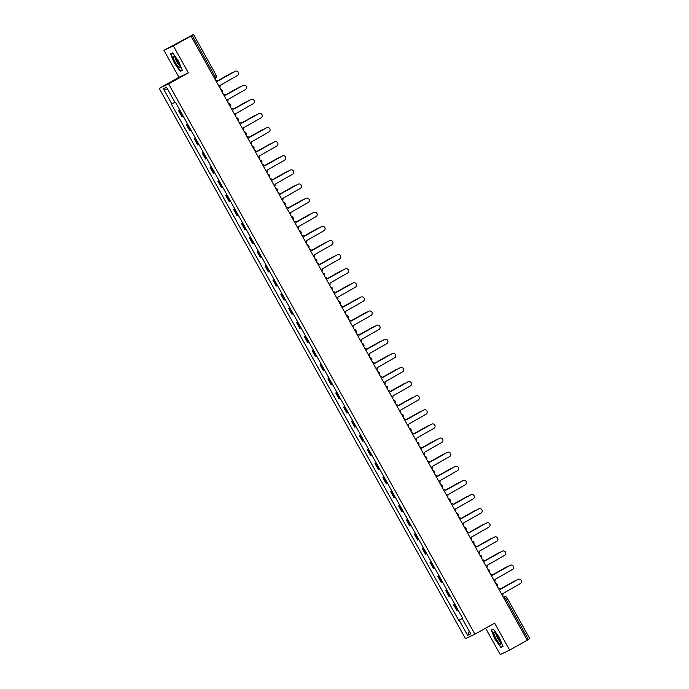 <?xml version="1.0" encoding="UTF-8"?>
<svg xmlns="http://www.w3.org/2000/svg" width="689" height="689" viewBox="0 0 689 689"><rect width="100%" height="100%" fill="white"/><g stroke="black" fill="none" stroke-linecap="round" stroke-linejoin="round"><path stroke-width="1.03" d="M485.59 628.222L500.248 654.55L509.662 650.106L527.274 640.236L190.974 36.026L173.361 45.896L163.948 50.34L178.951 77.306L159.219 88.364L465.497 638.643L474.919 634.199L168.633 83.92L188.373 72.862L173.361 45.896M163.948 50.34L193.488 34.45L216.294 75.437L214.865 76.264L192.05 35.277L193.488 34.45M509.662 650.106L494.65 623.14L474.919 634.199M529.746 638.669L528.351 639.487L505.537 598.5L504.15 596.872L503.349 597.251L504.279 596.803A2.067 2.033 64.7 0 0 504.15 596.872L503.375 597.303M527.206 640.124L528.351 639.487M192.05 35.277L190.974 36.026M179.829 110.128L178.64 110.714L181.965 116.682L183.153 116.097M179.795 110.068L178.64 110.714M187.684 124.244L186.504 124.83L189.82 130.798L191.008 130.212M187.649 124.184L186.504 124.83M195.547 138.351L194.358 138.945L197.683 144.914L198.863 144.328M195.512 138.291L194.358 138.945M203.401 152.467L202.213 153.053L205.537 159.03L206.726 158.444M203.367 152.407L202.213 153.053M211.256 166.583L210.067 167.169L213.392 173.146L214.58 172.551M211.222 166.523L210.067 167.169M219.111 180.699L217.922 181.285L221.247 187.253L222.435 186.667M219.076 180.639L217.922 181.285M226.965 194.815L225.777 195.4L229.101 201.369L230.29 200.783M226.931 194.754L225.777 195.4M234.82 208.931L233.64 209.516L236.956 215.485L238.144 214.899M234.785 208.87L233.64 209.516M242.683 223.038L241.494 223.624L244.819 229.601L245.999 229.015M242.649 222.978L241.494 223.624M250.538 237.154L249.349 237.739L252.674 243.717L253.862 243.131M250.503 237.094L249.349 237.739M258.392 251.27L257.204 251.855L260.528 257.832L261.717 257.238M258.358 251.209L257.204 251.855M266.247 265.386L265.058 265.971L268.383 271.94L269.571 271.354M266.212 265.325L265.058 265.971M274.101 279.501L272.913 280.087L276.237 286.056L277.426 285.47M274.067 279.441L272.913 280.087M281.956 293.617L280.776 294.203L284.092 300.171L285.28 299.586M281.922 293.557L280.776 294.203M289.811 307.725L288.631 308.31L291.955 314.287L293.135 313.702M289.785 307.664L288.631 308.31M297.674 321.841L296.485 322.426L299.81 328.403L300.998 327.818M297.639 321.78L296.485 322.426M305.528 335.956L304.34 336.542L307.664 342.511L308.853 341.925M305.494 335.896L304.34 336.542M313.383 350.072L312.195 350.658L315.519 356.626L316.707 356.041M313.349 350.012L312.195 350.658M321.238 364.188L320.049 364.774L323.374 370.742L324.562 370.157M321.203 364.128L320.049 364.774M329.092 378.304L327.904 378.89L331.228 384.858L332.417 384.273M329.058 378.244L327.904 378.89M336.947 392.411L335.767 392.997L339.091 398.974L340.271 398.388M336.921 392.351L335.767 392.997M344.81 406.527L343.622 407.113L346.946 413.09L348.134 412.504M344.776 406.467L343.622 407.113M352.665 420.643L351.476 421.229L354.801 427.197L355.989 426.612M352.63 420.583L351.476 421.229M360.519 434.759L359.331 435.345L362.655 441.313L363.844 440.727M360.485 434.699L359.331 435.345M368.374 448.875L367.185 449.461L370.51 455.429L371.698 454.843M368.339 448.815L367.185 449.461M376.228 462.991L375.04 463.576L378.364 469.545L379.553 468.959M376.194 462.93L375.04 463.576M384.083 477.098L382.903 477.684L386.228 483.661L387.407 483.075M384.057 477.038L382.903 477.684M391.946 491.214L390.758 491.8L394.082 497.777L395.262 497.191M391.912 491.154L390.758 491.8M399.801 505.33L398.612 505.915L401.937 511.884L403.125 511.298M399.766 505.27L398.612 505.915M407.655 519.446L406.467 520.031L409.791 526L410.98 525.414M407.621 519.385L406.467 520.031M415.51 533.562L414.322 534.147L417.646 540.116L418.834 539.53M415.476 533.501L414.322 534.147M423.365 547.677L422.176 548.263L425.501 554.232L426.689 553.646M423.33 547.617L422.176 548.263M431.219 561.785L430.039 562.37L433.364 568.347L434.544 567.762M431.193 561.724L430.039 562.37M439.082 575.901L437.894 576.486L441.218 582.463L442.398 581.878M439.048 575.84L437.894 576.486M446.937 590.017L445.749 590.602L449.073 596.571L450.261 595.985M446.903 589.956L445.749 590.602M454.792 604.132L453.603 604.718L456.928 610.687L458.116 610.101M454.757 604.072L453.603 604.718M174.877 102.23L171.811 103.901L163.353 88.7L166.514 87.202L174.972 102.403L175.419 102.196L462.767 618.455L462.319 618.67L470.785 633.863L467.616 635.361L459.158 620.16L462.655 618.257M171.811 103.901L171.372 104.108L458.719 620.367L459.158 620.16M159.219 88.364L168.633 83.92M178.951 77.306L188.373 72.862M182.37 70.381L178.554 61.157L172.646 52.915L170.553 53.906L174.36 63.138L180.268 71.372L182.37 70.381M503.056 646.54L499.241 637.316L493.333 629.074L491.24 630.065L495.046 639.297L500.955 647.531L503.056 646.54M462.612 618.188L458.719 620.367M163.353 88.7L167.858 89.613M469.243 631.107L467.616 635.361M182.309 70.226L180.268 71.372M182.249 70.08L180.329 70.984L174.36 63.138M502.996 646.385L500.955 647.531M502.927 646.239L501.015 647.143L495.046 639.297M219.765 87.753A2.067 2.033 64.7 0 0 219.877 85.531L237.498 75.48A2.386 2.334 64.7 0 0 238.42 72.328A2.386 2.334 64.7 0 0 235.19 71.32L217.483 81.233L234.94 71.432A2.386 2.334 -115.3 0 1 235.207 71.303L234.94 71.432M217.483 81.233L217.405 81.095A2.067 2.033 64.7 0 0 215.468 80.036M232.494 72.801A2.386 2.334 64.7 0 0 231.418 73.094L217.336 80.983M217.328 80.966L231.177 73.215A2.386 2.334 -115.3 0 1 231.444 73.086M227.62 101.869A2.067 2.033 64.7 0 0 227.732 99.647L245.362 89.596A2.386 2.334 64.7 0 0 246.274 86.444A2.386 2.334 64.7 0 0 243.045 85.436L225.337 95.349L242.795 85.548A2.386 2.334 -115.3 0 1 243.062 85.419L242.795 85.548M225.337 95.349L225.269 95.211A2.067 2.033 64.7 0 0 223.322 94.143M235.474 115.976A2.067 2.033 64.7 0 0 235.586 113.763L253.216 103.712A2.386 2.334 64.7 0 0 254.129 100.56A2.386 2.334 64.7 0 0 250.899 99.543L233.192 109.465L250.65 99.664A2.386 2.334 -115.3 0 1 250.917 99.535M233.192 109.465L233.123 109.327A2.067 2.033 64.7 0 0 231.177 108.259M173.189 57.239A6.735 1.352 -119.3 0 0 176.961 65.128A6.735 1.352 -119.3 0 0 180.13 67.298A6.735 1.352 -119.3 0 0 180.087 66.85A6.735 1.352 -119.3 0 0 177.573 60.959A6.735 1.352 -119.3 0 0 173.981 56.317A6.735 1.352 -119.3 0 0 173.189 57.239M175.316 57.626A4.608 0.922 -119.3 0 0 175.325 58.169A4.608 0.922 -119.3 0 0 177.219 62.492A4.608 0.922 -119.3 0 0 179.717 65.481M174.601 63.009L170.915 54.069L172.827 53.165M172.741 53.044L170.915 54.069M493.875 633.398A6.735 1.352 -119.3 0 0 497.647 641.287A6.735 1.352 -119.3 0 0 500.817 643.457A6.735 1.352 -119.3 0 0 500.774 643.009A6.735 1.352 -119.3 0 0 498.259 637.118A6.735 1.352 -119.3 0 0 494.668 632.476A6.735 1.352 -119.3 0 0 493.875 633.398M495.994 633.785A4.608 0.922 -119.3 0 0 496.011 634.328A4.608 0.922 -119.3 0 0 497.906 638.651A4.608 0.922 -119.3 0 0 500.403 641.64M495.288 639.168L491.601 630.228L493.513 629.324M493.427 629.203L491.601 630.228M240.349 86.917A2.386 2.334 64.7 0 0 239.272 87.21L225.2 95.099M225.182 95.082L239.031 87.322A2.386 2.334 -115.3 0 1 239.298 87.202M248.204 101.033A2.386 2.334 64.7 0 0 247.136 101.326L233.054 109.215L246.886 101.438A2.386 2.334 -115.3 0 1 247.153 101.317L246.886 101.438M243.329 130.092A2.067 2.033 64.7 0 0 243.441 127.878L261.071 117.819A2.386 2.334 64.7 0 0 261.984 114.675A2.386 2.334 64.7 0 0 258.754 113.659L240.978 123.443A2.067 2.033 64.7 0 0 239.031 122.375M241.047 123.564L258.513 113.78A2.386 2.334 -115.3 0 1 258.771 113.651L258.513 113.78M251.184 144.208A2.067 2.033 64.7 0 0 251.304 141.994L268.925 131.935A2.386 2.334 64.7 0 0 269.838 128.791A2.386 2.334 64.7 0 0 266.609 127.775L248.832 137.559A2.067 2.033 64.7 0 0 246.895 136.491M248.901 137.679L266.367 127.887A2.386 2.334 -115.3 0 1 266.634 127.766M259.047 158.324A2.067 2.033 64.7 0 0 259.159 156.102L276.78 146.051A2.386 2.334 64.7 0 0 277.701 142.899A2.386 2.334 64.7 0 0 274.463 141.891L256.687 151.675A2.067 2.033 64.7 0 0 254.749 150.607M256.756 151.787L274.222 142.003A2.386 2.334 -115.3 0 1 274.489 141.882L274.222 142.003M256.058 115.149A2.386 2.334 64.7 0 0 254.99 115.442L240.909 123.331L254.741 115.554A2.386 2.334 -115.3 0 1 255.008 115.425M263.921 129.265A2.386 2.334 64.7 0 0 262.845 129.558L248.763 137.438M248.755 137.43L262.595 129.67A2.386 2.334 -115.3 0 1 262.862 129.541M271.776 143.372A2.386 2.334 64.7 0 0 270.699 143.665L256.618 151.554L270.458 143.786A2.386 2.334 -115.3 0 1 270.717 143.656M266.901 172.439A2.067 2.033 64.7 0 0 267.013 170.217L284.635 160.167A2.386 2.334 64.7 0 0 285.556 157.014A2.386 2.334 64.7 0 0 282.318 156.007L264.619 165.92L282.077 156.119A2.386 2.334 -115.3 0 1 282.344 155.99M264.619 165.92L264.542 165.782A2.067 2.033 64.7 0 0 262.604 164.723M279.631 157.488A2.386 2.334 64.7 0 0 278.554 157.781L264.473 165.67M264.464 165.653L278.313 157.902A2.386 2.334 -115.3 0 1 278.58 157.772L278.313 157.902M274.756 186.555A2.067 2.033 64.7 0 0 274.868 184.333L292.498 174.283A2.386 2.334 64.7 0 0 293.411 171.13A2.386 2.334 64.7 0 0 290.181 170.123L272.405 179.898A2.067 2.033 64.7 0 0 270.458 178.83M272.465 180.018L289.931 170.235A2.386 2.334 -115.3 0 1 290.198 170.105M287.485 171.604A2.386 2.334 64.7 0 0 286.409 171.897L272.336 179.786L286.168 172.009A2.386 2.334 -115.3 0 1 286.435 171.888M282.611 200.663A2.067 2.033 64.7 0 0 282.723 198.449L300.352 188.398A2.386 2.334 64.7 0 0 301.265 185.246A2.386 2.334 64.7 0 0 298.036 184.23L280.259 194.014A2.067 2.033 64.7 0 0 278.313 192.946M280.32 194.134L297.786 184.351A2.386 2.334 -115.3 0 1 298.053 184.221L297.786 184.351M295.34 185.72A2.386 2.334 64.7 0 0 294.272 186.013L280.19 193.902M280.182 193.885L294.022 186.125A2.386 2.334 -115.3 0 1 294.289 186.004M290.465 214.779A2.067 2.033 64.7 0 0 290.577 212.565L308.207 202.506A2.386 2.334 64.7 0 0 309.12 199.362A2.386 2.334 64.7 0 0 305.89 198.346L288.191 208.267L305.649 198.466A2.386 2.334 -115.3 0 1 305.907 198.337M288.191 208.267L288.114 208.13A2.067 2.033 64.7 0 0 286.168 207.062M303.194 199.836A2.386 2.334 64.7 0 0 302.127 200.129L288.045 208.018M288.036 208L301.877 200.241A2.386 2.334 -115.3 0 1 302.144 200.111L301.877 200.241M298.32 228.894A2.067 2.033 64.7 0 0 298.44 226.681L316.062 216.622A2.386 2.334 64.7 0 0 316.974 213.469A2.386 2.334 64.7 0 0 313.745 212.462L296.046 222.383L313.504 212.574A2.386 2.334 -115.3 0 1 313.762 212.453L313.504 212.574M296.046 222.383L295.969 222.246A2.067 2.033 64.7 0 0 294.031 221.178M311.058 213.952A2.386 2.334 64.7 0 0 309.981 214.236L295.9 222.125L309.731 214.357A2.386 2.334 -115.3 0 1 309.998 214.227M306.183 243.01A2.067 2.033 64.7 0 0 306.295 240.788L323.916 230.737A2.386 2.334 64.7 0 0 324.838 227.585A2.386 2.334 64.7 0 0 321.599 226.578L303.823 236.361A2.067 2.033 64.7 0 0 301.885 235.293M303.892 236.473L321.358 226.69A2.386 2.334 -115.3 0 1 321.625 226.569M318.912 228.059A2.386 2.334 64.7 0 0 317.836 228.352L303.754 236.241L317.595 228.472A2.386 2.334 -115.3 0 1 317.853 228.343L317.595 228.472M314.038 257.126A2.067 2.033 64.7 0 0 314.15 254.904L331.771 244.853A2.386 2.334 64.7 0 0 332.692 241.701A2.386 2.334 64.7 0 0 329.454 240.694L311.678 250.469A2.067 2.033 64.7 0 0 309.74 249.409M311.747 250.589L329.213 240.805A2.386 2.334 -115.3 0 1 329.48 240.676L329.213 240.805M326.767 242.175A2.386 2.334 64.7 0 0 325.69 242.468L311.609 250.357M311.6 250.34L325.449 242.588A2.386 2.334 -115.3 0 1 325.716 242.459M321.892 271.242A2.067 2.033 64.7 0 0 322.004 269.02L339.634 258.969A2.386 2.334 64.7 0 0 340.547 255.817A2.386 2.334 64.7 0 0 337.317 254.801L319.61 264.722L337.067 254.921A2.386 2.334 -115.3 0 1 337.334 254.792M319.61 264.722L319.541 264.585A2.067 2.033 64.7 0 0 317.595 263.517M334.621 256.291A2.386 2.334 64.7 0 0 333.545 256.584L319.472 264.473M319.455 264.455L333.304 256.696A2.386 2.334 -115.3 0 1 333.571 256.575L333.304 256.696M329.747 285.349A2.067 2.033 64.7 0 0 329.859 283.136L347.489 273.085A2.386 2.334 64.7 0 0 348.401 269.933A2.386 2.334 64.7 0 0 345.172 268.917L327.464 278.838L344.922 269.037A2.386 2.334 -115.3 0 1 345.189 268.908L344.922 269.037M327.464 278.838L327.396 278.701A2.067 2.033 64.7 0 0 325.449 277.633M342.476 270.407A2.386 2.334 64.7 0 0 341.408 270.699L327.327 278.589L341.158 270.811A2.386 2.334 -115.3 0 1 341.425 270.691M337.601 299.465A2.067 2.033 64.7 0 0 337.713 297.252L355.343 287.192A2.386 2.334 64.7 0 0 356.256 284.049A2.386 2.334 64.7 0 0 353.026 283.033L335.328 292.954L352.785 283.153A2.386 2.334 -115.3 0 1 353.044 283.024M335.328 292.954L335.25 292.816A2.067 2.033 64.7 0 0 333.304 291.748M350.331 284.523A2.386 2.334 64.7 0 0 349.263 284.815L335.181 292.704M335.173 292.687L349.013 284.927A2.386 2.334 -115.3 0 1 349.28 284.798L349.013 284.927M345.456 313.581A2.067 2.033 64.7 0 0 345.577 311.368L363.198 301.308A2.386 2.334 64.7 0 0 364.111 298.156A2.386 2.334 64.7 0 0 360.881 297.148L343.105 306.932A2.067 2.033 64.7 0 0 341.158 305.864M343.174 307.053L360.64 297.26A2.386 2.334 -115.3 0 1 360.898 297.14M358.185 298.638A2.386 2.334 64.7 0 0 357.117 298.923L343.036 306.812L356.868 299.043A2.386 2.334 -115.3 0 1 357.135 298.914M353.311 327.697A2.067 2.033 64.7 0 0 353.431 325.475L371.052 315.424A2.386 2.334 64.7 0 0 371.974 312.272A2.386 2.334 64.7 0 0 368.736 311.264L351.037 321.177L368.494 311.376A2.386 2.334 -115.3 0 1 368.761 311.247L368.494 311.376M351.037 321.177L350.959 321.048A2.067 2.033 64.7 0 0 349.022 319.98M366.048 312.746A2.386 2.334 64.7 0 0 364.972 313.039L350.89 320.928M350.882 320.91L364.731 313.159A2.386 2.334 -115.3 0 1 364.989 313.03M361.174 341.813A2.067 2.033 64.7 0 0 361.286 339.591L378.907 329.54A2.386 2.334 64.7 0 0 379.828 326.388A2.386 2.334 64.7 0 0 376.59 325.38L358.891 335.293L376.349 325.492A2.386 2.334 -115.3 0 1 376.616 325.363M358.891 335.293L358.814 335.155A2.067 2.033 64.7 0 0 356.876 334.096M373.903 326.862A2.386 2.334 64.7 0 0 372.827 327.154L358.745 335.043L372.585 327.275A2.386 2.334 -115.3 0 1 372.852 327.146L372.585 327.275M369.028 355.929A2.067 2.033 64.7 0 0 369.14 353.707L386.77 343.656A2.386 2.334 64.7 0 0 387.683 340.504A2.386 2.334 64.7 0 0 384.453 339.488L366.669 349.271A2.067 2.033 64.7 0 0 364.731 348.203M366.737 349.392L384.204 339.608A2.386 2.334 -115.3 0 1 384.471 339.479M381.758 340.977A2.386 2.334 64.7 0 0 380.681 341.27L366.6 349.159L380.44 341.382A2.386 2.334 -115.3 0 1 380.707 341.262M376.883 370.036A2.067 2.033 64.7 0 0 376.995 367.823L394.625 357.772A2.386 2.334 64.7 0 0 395.538 354.62A2.386 2.334 64.7 0 0 392.308 353.603L374.532 363.387A2.067 2.033 64.7 0 0 372.585 362.319M374.592 363.508L392.058 353.724A2.386 2.334 -115.3 0 1 392.325 353.595M389.612 355.093A2.386 2.334 64.7 0 0 388.536 355.386L374.463 363.275M374.446 363.258L388.295 355.498A2.386 2.334 -115.3 0 1 388.562 355.369M384.738 384.152A2.067 2.033 64.7 0 0 384.85 381.939L402.479 371.879A2.386 2.334 64.7 0 0 403.392 368.736A2.386 2.334 64.7 0 0 400.163 367.719L382.386 377.503A2.067 2.033 64.7 0 0 380.44 376.435M382.455 377.624L399.913 367.84A2.386 2.334 -115.3 0 1 400.18 367.711L399.913 367.84M397.467 369.209A2.386 2.334 64.7 0 0 396.399 369.502L382.317 377.391M382.309 377.374L396.149 369.614A2.386 2.334 -115.3 0 1 396.416 369.485M392.592 398.268A2.067 2.033 64.7 0 0 392.704 396.054L410.334 385.995A2.386 2.334 64.7 0 0 411.247 382.843A2.386 2.334 64.7 0 0 408.017 381.835L390.318 391.757L407.776 381.947A2.386 2.334 -115.3 0 1 408.034 381.827L407.776 381.947M390.318 391.757L390.241 391.619A2.067 2.033 64.7 0 0 388.295 390.551M405.321 383.325A2.386 2.334 64.7 0 0 404.254 383.609L390.172 391.498M390.163 391.49L404.004 383.73A2.386 2.334 -115.3 0 1 404.271 383.601L404.004 383.73M400.447 412.384A2.067 2.033 64.7 0 0 400.567 410.162L418.189 400.111A2.386 2.334 64.7 0 0 419.11 396.959A2.386 2.334 64.7 0 0 415.872 395.951L398.173 405.864L415.631 396.063A2.386 2.334 -115.3 0 1 415.898 395.934M398.173 405.864L398.096 405.735A2.067 2.033 64.7 0 0 396.158 404.667M413.185 397.432A2.386 2.334 64.7 0 0 412.108 397.725L398.027 405.614L411.867 397.846A2.386 2.334 -115.3 0 1 412.125 397.717L411.867 397.846M408.31 426.5A2.067 2.033 64.7 0 0 408.422 424.278L426.043 414.227A2.386 2.334 64.7 0 0 426.965 411.075A2.386 2.334 64.7 0 0 423.726 410.067L405.95 419.842A2.067 2.033 64.7 0 0 404.012 418.783M406.019 419.963L423.485 410.179A2.386 2.334 -115.3 0 1 423.752 410.05M421.039 411.548A2.386 2.334 64.7 0 0 419.963 411.841L405.881 419.73L419.722 411.962A2.386 2.334 -115.3 0 1 419.989 411.833M416.165 440.615A2.067 2.033 64.7 0 0 416.277 438.393L433.906 428.343A2.386 2.334 64.7 0 0 434.819 425.191A2.386 2.334 64.7 0 0 431.59 424.174L413.805 433.958A2.067 2.033 64.7 0 0 411.867 432.89M413.874 434.079L431.34 424.295A2.386 2.334 -115.3 0 1 431.607 424.166M428.894 425.664A2.386 2.334 64.7 0 0 427.817 425.957L413.736 433.846M413.727 433.829L427.576 426.069A2.386 2.334 -115.3 0 1 427.843 425.948M424.019 454.723A2.067 2.033 64.7 0 0 424.131 452.509L441.761 442.459A2.386 2.334 64.7 0 0 442.674 439.306A2.386 2.334 64.7 0 0 439.444 438.29L421.668 448.074A2.067 2.033 64.7 0 0 419.722 447.006M421.728 448.194L439.194 438.411A2.386 2.334 -115.3 0 1 439.461 438.282L439.194 438.411M436.748 439.78A2.386 2.334 64.7 0 0 435.672 440.073L421.599 447.962M421.582 447.945L435.431 440.185A2.386 2.334 -115.3 0 1 435.698 440.056M431.874 468.839A2.067 2.033 64.7 0 0 431.986 466.625L449.616 456.566A2.386 2.334 64.7 0 0 450.528 453.422A2.386 2.334 64.7 0 0 447.299 452.406L429.6 462.328L447.049 452.527A2.386 2.334 -115.3 0 1 447.316 452.397M429.6 462.328L429.523 462.19A2.067 2.033 64.7 0 0 427.576 461.122M444.603 453.896A2.386 2.334 64.7 0 0 443.535 454.189L429.454 462.078L443.285 454.301A2.386 2.334 -115.3 0 1 443.552 454.172L443.285 454.301M439.728 482.955A2.067 2.033 64.7 0 0 439.84 480.733L457.47 470.682A2.386 2.334 64.7 0 0 458.383 467.53A2.386 2.334 64.7 0 0 455.153 466.522L437.377 476.306A2.067 2.033 64.7 0 0 435.431 475.238M437.446 476.426L454.912 466.634A2.386 2.334 -115.3 0 1 455.171 466.513M452.458 468.012A2.386 2.334 64.7 0 0 451.39 468.296L437.308 476.185L451.14 468.417A2.386 2.334 -115.3 0 1 451.407 468.287M447.583 497.07A2.067 2.033 64.7 0 0 447.704 494.848L465.325 484.798A2.386 2.334 64.7 0 0 466.238 481.645A2.386 2.334 64.7 0 0 463.008 480.638L445.232 490.422A2.067 2.033 64.7 0 0 443.294 489.354M445.301 490.534L462.767 480.75A2.386 2.334 -115.3 0 1 463.034 480.621M460.321 482.119A2.386 2.334 64.7 0 0 459.244 482.412L445.163 490.301M445.154 490.284L459.003 482.533A2.386 2.334 -115.3 0 1 459.262 482.403M455.446 511.186A2.067 2.033 64.7 0 0 455.558 508.964L473.179 498.914A2.386 2.334 64.7 0 0 474.101 495.761A2.386 2.334 64.7 0 0 470.863 494.754L453.164 504.667L470.621 494.866A2.386 2.334 -115.3 0 1 470.888 494.736M453.164 504.667L453.086 504.529A2.067 2.033 64.7 0 0 451.149 503.47M468.175 496.235A2.386 2.334 64.7 0 0 467.099 496.528L453.017 504.417M453.009 504.4L466.858 496.648A2.386 2.334 -115.3 0 1 467.116 496.519L466.858 496.648M463.301 525.302A2.067 2.033 64.7 0 0 463.413 523.08L481.034 513.029A2.386 2.334 64.7 0 0 481.955 509.877A2.386 2.334 64.7 0 0 478.726 508.861L461.019 518.783L478.476 508.982A2.386 2.334 -115.3 0 1 478.743 508.852L478.476 508.982M461.019 518.783L460.941 518.645A2.067 2.033 64.7 0 0 459.003 517.577M476.03 510.351A2.386 2.334 64.7 0 0 474.954 510.644L460.872 518.533L474.712 510.756A2.386 2.334 -115.3 0 1 474.979 510.635M471.155 539.409A2.067 2.033 64.7 0 0 471.267 537.196L488.897 527.145A2.386 2.334 64.7 0 0 489.81 523.993A2.386 2.334 64.7 0 0 486.58 522.977L468.873 532.898L486.331 523.097A2.386 2.334 -115.3 0 1 486.598 522.968M468.873 532.898L468.804 532.761A2.067 2.033 64.7 0 0 466.858 531.693M483.885 524.467A2.386 2.334 64.7 0 0 482.808 524.76L468.735 532.649L482.567 524.872A2.386 2.334 -115.3 0 1 482.834 524.742L482.567 524.872M479.01 553.525A2.067 2.033 64.7 0 0 479.122 551.312L496.752 541.253A2.386 2.334 64.7 0 0 497.665 538.109A2.386 2.334 64.7 0 0 494.435 537.093L476.659 546.877A2.067 2.033 64.7 0 0 474.712 545.809M476.719 546.997L494.185 537.213A2.386 2.334 -115.3 0 1 494.452 537.084L494.185 537.213M491.739 538.583A2.386 2.334 64.7 0 0 490.671 538.876L476.59 546.765L490.422 538.987A2.386 2.334 -115.3 0 1 490.689 538.858M486.865 567.641A2.067 2.033 64.7 0 0 486.977 565.419L504.606 555.368A2.386 2.334 64.7 0 0 505.519 552.216A2.386 2.334 64.7 0 0 502.29 551.209L484.591 561.122L502.048 551.321A2.386 2.334 -115.3 0 1 502.307 551.2M484.591 561.122L484.513 560.992A2.067 2.033 64.7 0 0 482.567 559.924M499.594 552.699A2.386 2.334 64.7 0 0 498.526 552.983L484.445 560.872M484.436 560.863L498.276 553.103A2.386 2.334 -115.3 0 1 498.543 552.974L498.276 553.103M494.719 581.757A2.067 2.033 64.7 0 0 494.84 579.535L512.461 569.484A2.386 2.334 64.7 0 0 513.374 566.332A2.386 2.334 64.7 0 0 510.144 565.324L492.368 575.108A2.067 2.033 64.7 0 0 490.43 574.04M492.437 575.22L509.903 565.436A2.386 2.334 -115.3 0 1 510.17 565.307L509.903 565.436M507.457 566.806A2.386 2.334 64.7 0 0 506.381 567.099L492.299 574.988L506.131 567.219A2.386 2.334 -115.3 0 1 506.398 567.09M502.582 595.873A2.067 2.033 64.7 0 0 502.694 593.651L520.316 583.6A2.386 2.334 64.7 0 0 521.237 580.448A2.386 2.334 64.7 0 0 517.999 579.44L500.3 589.353L517.758 579.552A2.386 2.334 -115.3 0 1 518.025 579.423M500.3 589.353L500.223 589.216A2.067 2.033 64.7 0 0 498.285 588.148M515.312 580.922A2.386 2.334 64.7 0 0 514.235 581.215L500.154 589.104M500.145 589.086L513.994 581.335A2.386 2.334 -115.3 0 1 514.252 581.206L513.994 581.335M215.502 78.253A2.067 2.067 0 0 0 216.294 75.437L216.26 75.454A2.067 2.033 -115.3 0 1 215.502 78.245L214.718 78.692L215.502 78.253L214.865 76.264L213.728 76.901M449.65 596.304L446.326 590.335M441.787 582.188L438.462 576.219M433.932 568.072L430.608 562.103M426.078 553.956L422.753 547.988M418.223 539.849L414.899 533.872M410.368 525.733L407.044 519.756M402.514 511.617L399.189 505.648M394.651 497.501L391.326 491.533M386.796 483.385L383.472 477.417M378.941 469.269L375.617 463.301M371.087 455.162L367.762 449.185M363.232 441.046L359.908 435.069M355.378 426.93L352.053 420.962M347.514 412.814L344.19 406.846M339.66 398.698L336.335 392.73M331.805 384.583L328.481 378.614M323.951 370.475L320.626 364.498M316.096 356.359L312.772 350.382M308.241 342.244L304.917 336.275M300.378 328.128L297.062 322.159M292.524 314.012L289.199 308.043M284.669 299.904L281.345 293.927M276.814 285.789L273.49 279.812M268.96 271.673L265.635 265.696M261.105 257.557L257.781 251.588M253.242 243.441L249.926 237.472M245.387 229.325L242.063 223.357M237.533 215.218L234.208 209.241M229.678 201.102L226.354 195.125M221.824 186.986L218.499 181.018M213.969 172.87L210.645 166.902M206.114 158.754L202.79 152.786M198.251 144.638L194.927 138.67M190.397 130.531L187.072 124.554M182.542 116.415L179.218 110.438M457.505 610.42L454.18 604.442M222.401 92.49A2.067 2.033 64.7 0 0 222.34 90.56A2.067 2.033 -115.3 0 0 220.73 89.492A2.067 2.067 0 0 1 222.409 92.507M230.255 106.606A2.067 2.033 64.7 0 0 230.204 104.676A2.067 2.033 -115.3 0 0 228.593 103.608A2.067 2.067 0 0 1 230.264 106.623M238.11 120.721A2.067 2.033 64.7 0 0 238.058 118.784A2.067 2.033 -115.3 0 0 236.448 117.724A2.067 2.067 0 0 1 238.118 120.739M245.973 134.837A2.067 2.033 64.7 0 0 245.913 132.899A2.067 2.033 -115.3 0 0 244.302 131.84M253.828 148.953A2.067 2.033 64.7 0 0 253.767 147.015A2.067 2.033 -115.3 0 0 252.157 145.956M261.682 163.06A2.067 2.033 64.7 0 0 261.622 161.131A2.067 2.033 -115.3 0 0 260.011 160.063A2.067 2.067 0 0 1 261.691 163.078M269.537 177.176A2.067 2.033 64.7 0 0 269.477 175.247A2.067 2.033 -115.3 0 0 267.866 174.179A2.067 2.067 0 0 1 269.545 177.194M277.391 191.292A2.067 2.033 64.7 0 0 277.34 189.363A2.067 2.033 -115.3 0 0 275.729 188.295M285.246 205.408A2.067 2.033 64.7 0 0 285.194 203.47A2.067 2.033 -115.3 0 0 283.584 202.411A2.067 2.067 0 0 1 285.255 205.425M293.109 219.524A2.067 2.033 64.7 0 0 293.049 217.586A2.067 2.033 -115.3 0 0 291.438 216.527A2.067 2.067 0 0 1 293.118 219.541M300.964 233.631A2.067 2.033 64.7 0 0 300.904 231.702A2.067 2.033 -115.3 0 0 299.293 230.643A2.067 2.067 0 0 1 300.972 233.649M308.818 247.747A2.067 2.033 64.7 0 0 308.758 245.818A2.067 2.033 -115.3 0 0 307.148 244.75M316.673 261.863A2.067 2.033 64.7 0 0 316.613 259.934A2.067 2.033 -115.3 0 0 315.002 258.866A2.067 2.067 0 0 1 316.682 261.88M322.857 272.973A2.067 2.067 0 0 1 324.536 275.996A2.067 2.033 64.7 0 0 324.476 274.05A2.067 2.033 -115.3 0 0 322.865 272.982M332.382 290.095A2.067 2.033 64.7 0 0 332.331 288.157A2.067 2.033 -115.3 0 0 330.72 287.098A2.067 2.067 0 0 1 332.391 290.112M340.237 304.211A2.067 2.033 64.7 0 0 340.185 302.273A2.067 2.033 -115.3 0 0 338.575 301.214M346.421 315.312A2.067 2.067 0 0 1 348.109 318.335A2.067 2.033 64.7 0 0 348.04 316.389A2.067 2.033 -115.3 0 0 346.429 315.329M355.955 332.434A2.067 2.033 64.7 0 0 355.894 330.505A2.067 2.033 -115.3 0 0 354.284 329.437A2.067 2.067 0 0 1 355.963 332.451M363.809 346.55A2.067 2.033 64.7 0 0 363.749 344.621A2.067 2.033 -115.3 0 0 362.138 343.553A2.067 2.067 0 0 1 363.818 346.567M371.664 360.666A2.067 2.033 64.7 0 0 371.612 358.728A2.067 2.033 -115.3 0 0 370.002 357.669A2.067 2.067 0 0 1 371.672 360.683M379.518 374.782A2.067 2.033 64.7 0 0 379.467 372.844A2.067 2.033 -115.3 0 0 377.856 371.784M387.373 388.897A2.067 2.033 64.7 0 0 387.321 386.96A2.067 2.033 -115.3 0 0 385.711 385.9A2.067 2.067 0 0 1 387.39 388.915M395.236 403.005A2.067 2.033 64.7 0 0 395.176 401.076A2.067 2.033 -115.3 0 0 393.565 400.016A2.067 2.067 0 0 1 395.245 403.022M403.091 417.121A2.067 2.033 64.7 0 0 403.031 415.191A2.067 2.033 -115.3 0 0 401.42 414.123A2.067 2.067 0 0 1 403.099 417.138M410.945 431.236A2.067 2.033 64.7 0 0 410.885 429.307A2.067 2.033 -115.3 0 0 409.275 428.239M418.8 445.352A2.067 2.033 64.7 0 0 418.748 443.415A2.067 2.033 -115.3 0 0 417.129 442.355A2.067 2.067 0 0 1 418.809 445.37M426.655 459.468A2.067 2.033 64.7 0 0 426.603 457.53A2.067 2.033 -115.3 0 0 424.992 456.471A2.067 2.067 0 0 1 426.663 459.485M434.509 473.584A2.067 2.033 64.7 0 0 434.458 471.646A2.067 2.033 -115.3 0 0 432.847 470.587M442.372 487.691A2.067 2.033 64.7 0 0 442.312 485.762A2.067 2.033 -115.3 0 0 440.702 484.703M450.227 501.807A2.067 2.033 64.7 0 0 450.167 499.878A2.067 2.033 -115.3 0 0 448.556 498.81A2.067 2.067 0 0 1 450.236 501.825M458.082 515.923A2.067 2.033 64.7 0 0 458.021 513.994A2.067 2.033 -115.3 0 0 456.411 512.926A2.067 2.067 0 0 1 458.09 515.94M465.936 530.039A2.067 2.033 64.7 0 0 465.885 528.101A2.067 2.033 -115.3 0 0 464.265 527.042A2.067 2.067 0 0 1 465.945 530.056M473.791 544.155A2.067 2.033 64.7 0 0 473.739 542.217A2.067 2.033 -115.3 0 0 472.129 541.158A2.067 2.067 0 0 1 473.799 544.172M481.645 558.271A2.067 2.033 64.7 0 0 481.594 556.333A2.067 2.033 -115.3 0 0 479.983 555.274M489.509 572.378A2.067 2.033 64.7 0 0 489.448 570.449A2.067 2.033 -115.3 0 0 487.838 569.39M497.363 586.494A2.067 2.033 64.7 0 0 497.303 584.565A2.067 2.033 -115.3 0 0 495.692 583.497A2.067 2.067 0 0 1 497.372 586.511M504.4 599.137L506.966 597.673A2.067 2.067 0 0 0 504.279 596.803A2.067 2.033 64.7 0 1 506.932 597.682L529.781 638.66M245.982 134.855A2.067 2.067 0 0 0 244.294 131.832M253.836 148.962A2.067 2.067 0 0 0 252.148 145.939M277.4 191.309A2.067 2.067 0 0 0 275.721 188.286M308.827 247.764A2.067 2.067 0 0 0 307.148 244.741M340.254 304.228A2.067 2.067 0 0 0 338.566 301.196M379.527 374.799A2.067 2.067 0 0 0 377.848 371.776M410.954 431.254A2.067 2.067 0 0 0 409.275 428.231M434.526 473.601A2.067 2.067 0 0 0 432.838 470.57M442.381 487.709A2.067 2.067 0 0 0 440.693 484.686M481.654 558.288A2.067 2.067 0 0 0 479.975 555.256M489.517 572.395A2.067 2.067 0 0 0 487.829 569.372"/></g></svg>
